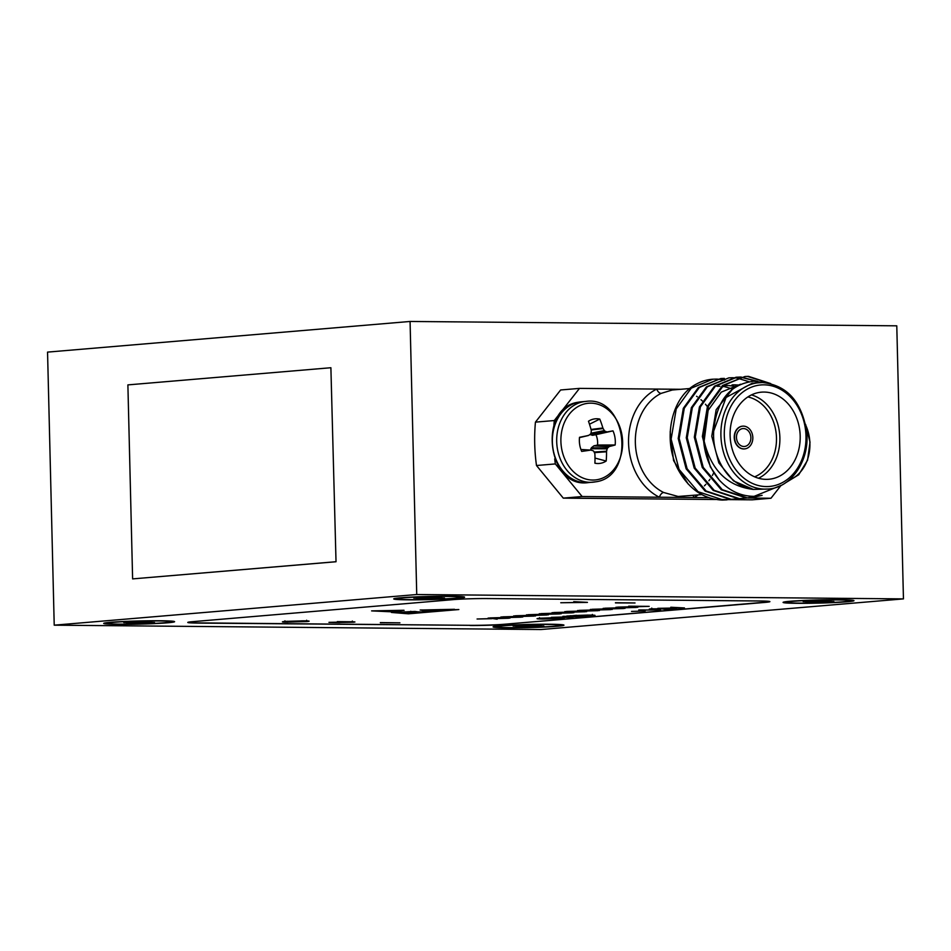 <?xml version="1.0" encoding="UTF-8"?>
<svg xmlns="http://www.w3.org/2000/svg" width="951" height="951" viewBox="0 0 951 951"><rect width="100%" height="100%" fill="white"/><g stroke="black" fill="none" stroke-linecap="round" stroke-linejoin="round"><path stroke-width="1.43" d="M547.36 624.438A31.561 1.415 -1.4 0 1 560.032 625.199A31.561 1.415 -1.4 0 1 543.318 626.923A31.561 1.415 -1.4 0 1 509.665 627.624A31.561 1.415 -1.4 0 1 496.981 626.745A31.561 1.415 -1.4 0 1 514.966 625.092A31.561 1.415 -1.4 0 1 547.36 624.438A31.561 1.415 -1.4 0 1 560.032 625.199A31.561 1.415 -1.4 0 1 543.318 626.923A31.561 1.415 -1.4 0 1 509.665 627.624A31.561 1.415 -1.4 0 1 496.981 626.745A31.561 1.415 -1.4 0 1 514.966 625.092A31.561 1.415 -1.4 0 1 547.36 624.438M533 626.233L543.877 626.008L534.521 625.817L541 625.199L536.328 625.152L513.148 626.055L522.503 626.245L516.024 626.875L540.406 626.305L543.877 626.008L534.521 625.817L541 625.199L536.328 625.152L513.148 626.055L522.503 626.245L516.024 626.875L520.696 626.911L533 626.233L532.988 625.437L533 626.233M157.997 620.944A31.561 1.415 -1.4 0 1 170.669 621.704A31.561 1.415 -1.4 0 1 153.955 623.428A31.561 1.415 -1.4 0 1 120.29 624.141A31.561 1.415 -1.4 0 1 107.618 623.25A31.561 1.415 -1.4 0 1 125.603 621.597A31.561 1.415 -1.4 0 1 157.997 620.944M143.637 622.75L154.514 622.513L145.158 622.323L151.637 621.704L123.773 622.572L133.128 622.762L126.661 623.38L131.333 623.416L143.637 622.75L143.613 621.942M448.016 596.443A31.561 1.415 -1.4 0 1 460.688 597.192A31.561 1.415 -1.4 0 1 443.962 598.916A31.561 1.415 -1.4 0 1 410.309 599.629A31.561 1.415 -1.4 0 1 397.637 598.738A31.561 1.415 -1.4 0 1 415.623 597.085A31.561 1.415 -1.4 0 1 448.016 596.443M433.656 598.238L444.533 598.013L435.178 597.81L441.644 597.192L413.792 598.06L423.147 598.25L416.669 598.868L421.352 598.916L433.656 598.238L433.632 597.43M837.379 599.926A31.561 1.415 -1.4 0 1 850.051 600.687A31.561 1.415 -1.4 0 1 833.326 602.411A31.561 1.415 -1.4 0 1 799.672 603.112A31.561 1.415 -1.4 0 1 787 602.233A31.561 1.415 -1.4 0 1 804.986 600.58A31.561 1.415 -1.4 0 1 837.379 599.926M823.019 601.721L833.896 601.496L824.541 601.305L831.019 600.687L826.336 600.64L803.155 601.543L812.511 601.745L806.044 602.363L810.716 602.399L823.019 601.721L822.995 600.925M430.09 611.267L425.216 611.22L430.09 611.267M400.74 597.775A35.449 1.581 178.6 0 0 393.773 598.809A35.449 1.581 178.6 0 0 417.132 599.819A35.449 1.581 178.6 0 0 457.586 598.286A35.449 1.581 178.6 0 0 464.552 597.085A35.449 1.581 178.6 0 0 439.398 596.265A35.449 1.581 178.6 0 0 400.74 597.775M110.72 622.287A35.449 1.581 178.6 0 0 103.754 623.321A35.449 1.581 178.6 0 0 127.113 624.332A35.449 1.581 178.6 0 0 167.566 622.798A35.449 1.581 178.6 0 0 174.532 621.597A35.449 1.581 178.6 0 0 149.378 620.777A35.449 1.581 178.6 0 0 110.72 622.287M500.083 625.782A35.449 1.581 178.6 0 0 493.117 626.816A35.449 1.581 178.6 0 0 516.488 627.815A35.449 1.581 178.6 0 0 556.941 626.293A35.449 1.581 178.6 0 0 563.907 625.08A35.449 1.581 178.6 0 0 538.741 624.26A35.449 1.581 178.6 0 0 500.083 625.782M790.103 601.27A35.449 1.581 178.6 0 0 783.137 602.304A35.449 1.581 178.6 0 0 806.496 603.314A35.449 1.581 178.6 0 0 846.949 601.781A35.449 1.581 178.6 0 0 853.915 600.568A35.449 1.581 178.6 0 0 828.761 599.748A35.449 1.581 178.6 0 0 790.103 601.27M903.45 598.892L416.74 594.53L410.071 321.462L47.55 352.108L54.219 625.176L540.929 629.538L903.45 598.892L896.781 325.824L410.071 321.462M336.024 561.744L330.889 367.728L127.886 384.893L132.617 578.897L336.024 561.744L330.889 367.728M420.33 609.948L423.54 610.649L454.519 609.294L420.164 610.043M421.65 609.924L424.443 610.185L423.54 610.649M410.297 611.648L422.708 611.945L425.858 611.445L424.491 611.029L458.846 609.543L408.407 613.811L391.467 612.456L422.506 611.873M421.78 612.278L404.223 611.909L416.871 611.636M414.636 612.087L407.48 611.766L415.361 611.445M410.297 611.743L414.493 611.671M411.712 611.588L410.594 611.315M652.98 608.723L652.98 608.878C651.09 609.068 651.483 609.175 654.157 609.222L652.802 609.329C648.939 609.27 648.332 609.115 650.971 608.854L676.53 608.64L666.271 609.508L660.374 608.64L651.768 609.068L651.744 608.093M649.307 609.115L650.971 608.854M631.523 611.422L645.135 611.006L631.523 611.422M572.93 617.401L551.295 617.33L577.519 616.605L562.909 616.343L583.189 616.533L557.001 617.258L572.93 617.401M632.356 606.809L617.674 607.13L631.488 606.738L628.718 606.191L649.188 606.358L634.769 606.762L637.764 607.32L632.344 606.536M606.786 608.973L592.116 609.282L605.93 608.89L603.148 608.355L623.63 608.521L609.211 608.925L612.194 609.484L606.786 608.699M581.227 611.136L566.546 611.445L580.372 611.053L577.59 610.518L598.06 610.685L583.652 611.089L586.636 611.648L581.216 610.851M555.669 613.3L540.988 613.609L554.802 613.217L552.032 612.67L572.502 612.836L558.082 613.24L561.078 613.811L555.657 613.015M530.099 615.452L515.43 615.773L529.243 615.38L526.462 614.833L546.944 615L532.524 615.404L535.508 615.963L530.099 615.178M504.541 617.615L489.86 617.924L503.685 617.532L500.904 616.997L521.374 617.163L506.966 617.568L509.95 618.126L504.529 617.342M615.463 602.91L635.018 602.97L615.452 602.72M587.433 602.399L560.769 602.756L583.236 602.352L573.738 601.65L587.433 602.363M287.927 622.168C281.829 622.085 280.854 621.823 285.027 621.419L303.714 620.825C309.8 620.92 310.715 621.181 306.472 621.597L287.927 622.037M282.423 621.823L285.027 621.419M309.134 621.181L306.46 621.312M187.87 622.334A24.286 1.082 178.6 0 0 197.546 622.881L470.103 625.318A24.286 1.082 178.6 0 0 504.078 624.272L765.08 602.209A24.286 1.082 178.6 0 0 769.799 601.543M339.852 622.572L328.963 622.346L351.074 621.906L337.284 621.633L349.54 621.752C354.747 621.764 356.031 621.93 353.392 622.227L339.852 622.441M354.937 621.99L353.38 621.811M380.364 622.786L399.919 622.834L380.352 622.596M491.762 618.697L477.081 619.006L490.894 618.614L488.125 618.079L508.595 618.245L494.175 618.649L497.171 619.208L491.75 618.412M517.32 616.533L502.651 616.854L516.464 616.462L513.683 615.915L534.153 616.082L519.745 616.486L522.729 617.044L517.308 616.26M542.878 614.382L528.209 614.691L542.022 614.298L539.241 613.752L559.723 613.918L545.303 614.322L548.299 614.881L542.878 614.096M568.448 612.218L553.767 612.527L567.581 612.135L564.811 611.6L585.281 611.755L570.862 612.171L573.857 612.729L568.436 611.933M594.006 610.055L579.337 610.364L593.151 609.971L590.369 609.436L610.839 609.603L596.432 610.007L599.415 610.566L594.006 609.781M619.565 607.891L604.895 608.212L618.709 607.82L615.939 607.273L636.409 607.439L621.99 607.844L624.985 608.402L619.565 607.618M541.951 618.091L541.951 618.269C538.349 618.602 538.944 618.816 543.722 618.911L559.545 618.388C562.695 618.114 562.612 617.924 559.319 617.817L552.198 618.221L558.594 617.686C564.87 617.758 565.845 618.007 561.506 618.412L542.439 619.03C536.305 618.923 535.461 618.661 539.918 618.245L550.998 617.817L539.609 618.637L539.586 617.674M559.545 618.388C562.695 618.114 562.612 617.924 559.319 617.817L559.319 617.698M564.276 618.007L561.506 618.162M537.042 618.685L539.918 618.245M591.736 615.57L566.784 616.022L589.572 615.071C595.813 615.154 596.539 615.392 591.748 615.808L595.017 615.368M638.775 610.126L660.648 609.983L638.763 609.936M684.47 607.974L657.795 608.331L680.274 607.927L670.776 607.237L684.47 607.939M402.844 610.28L393.369 611.445L394.083 611.933C390.659 611.469 405.423 610.78 403.937 610.269L403.973 610.316M403.937 610.269L371.603 610.887L394.083 611.933M416.74 594.53L54.219 625.176M504.078 624.272L765.091 602.399A24.286 1.082 -1.4 0 0 769.894 601.626A24.286 1.082 -1.4 0 0 760.122 600.996L487.566 598.559A24.286 1.082 -1.4 0 0 453.591 599.606L192.589 621.669A24.286 1.082 -1.4 0 0 187.775 622.429A24.286 1.082 -1.4 0 0 197.546 623.071L470.103 625.318M504.078 624.462A24.286 1.082 -1.4 0 1 470.103 625.508M302.347 620.825L284.955 621.788L284.931 620.813M287.166 621.253L287.166 621.431C283.671 621.764 284.373 621.978 289.282 622.061L304.332 621.585L306.662 621.217L306.638 620.242M304.332 621.585C307.958 621.241 307.292 621.027 302.359 620.944M570.208 615.725L586.339 616.07L591.879 615.559L592.33 614.441M576.484 615.309L570.22 615.927M588.205 615.059L576.496 615.452M591.879 615.559L588.217 615.178M422.826 611.683L427.677 611.79L422.826 611.683M394.225 612.337L408.395 613.466L450.584 609.9M420.057 612.289L414.66 612.432L420.057 612.289M431.267 610.875L430.149 610.78M427.7 611.576C433.252 611.362 432.8 611.303 426.369 611.398L431.516 610.982M375.039 610.815L393.369 611.624M424.443 610.269L440.693 609.567M132.617 578.897L335.632 561.744M743.456 428.556A8.987 7.192 85.2 0 0 742.921 428.568A8.987 7.192 85.2 0 0 736.49 437.793A8.987 7.192 85.2 0 0 743.896 446.495A8.987 7.192 85.2 0 0 744.443 446.483A8.987 7.192 85.2 0 0 750.874 437.258A8.987 7.192 85.2 0 0 743.456 428.556M742.576 426.167A11.412 9.141 85.2 0 0 742.434 426.179A11.412 9.141 85.2 0 0 734.255 437.888A11.412 9.141 85.2 0 0 743.67 448.943A11.412 9.141 85.2 0 0 744.348 448.92A11.412 9.141 85.2 0 0 744.502 448.908M743.955 448.92A11.412 9.141 85.2 0 0 744.645 448.896A11.412 9.141 85.2 0 0 752.812 437.187A11.412 9.141 85.2 0 0 743.397 426.131A11.412 9.141 85.2 0 0 742.719 426.155A11.412 9.141 85.2 0 0 734.552 437.864A11.412 9.141 85.2 0 0 743.955 448.92M764.069 392.062A43.71 34.985 85.2 0 0 761.466 392.157A43.71 34.985 85.2 0 0 730.166 437.032A43.71 34.985 85.2 0 0 766.209 479.363A43.71 34.985 85.2 0 0 768.824 479.268A43.71 34.985 85.2 0 0 800.124 434.393A43.71 34.985 85.2 0 0 764.069 392.062M752.039 383.324L726.088 397.47L713.726 430.969C711.681 459.06 730.534 486.983 753.311 489.408L768.182 489.016A53.363 42.724 -94.8 0 1 764.996 489.135A53.363 42.724 -94.8 0 1 720.989 437.436A53.363 42.724 -94.8 0 1 759.195 382.659A53.363 42.724 -94.8 0 1 762.393 382.54M747.545 376.441L769.062 383.205M760.372 495.721L750.696 497.849M762.096 495.364L746.487 498.039L721.274 489.753L702.254 467.464L694.313 437.151L699.425 406.945L714.463 386.201L735.955 377.262L740.484 377.048M732.662 388.995L716.174 409.679L711.776 436.224L718.825 462.864L733.53 480.909L753.311 489.408C726.647 486.211 710.028 469.093 703.443 438.066L708.459 406.184L723.497 385.44L744.99 376.489L748.52 376.358L770.714 383.574M751.183 497.813L747.462 497.955L722.261 489.67L703.229 467.381L695.3 437.068L700.4 406.862L715.437 386.118L736.93 377.178M730.534 499.406L723.295 500L698.093 491.715L679.062 469.425L671.133 439.112L676.232 408.906L691.27 388.163L712.763 379.211L716.317 379.092M716.804 379.092L720.394 379.354M720.894 379.425L724.519 380.091M727.016 499.857L722.32 500.083C703.49 499.132 688.75 488.945 678.087 469.509C662.181 439.671 671.156 396.71 696.679 383.919A60.709 48.596 85.2 0 1 712.204 379.259L712.763 379.211M724.353 378.403L720.81 378.534L699.318 387.473L684.292 408.229L679.18 438.423L687.121 468.736L706.141 491.037L731.355 499.323L738.594 498.728M735.064 499.18L730.368 499.406L705.167 491.12L686.135 468.819L678.206 438.506L683.317 408.312L698.343 387.556L720.81 378.534M746.654 498.039L739.403 498.633L714.201 490.359L695.169 468.058L687.24 437.745L692.352 407.551L707.378 386.795L728.87 377.856L732.425 377.725M732.924 377.737L736.514 377.999M737.013 378.058L748.984 381.696M736.443 377.214L739.997 377.131M740.496 377.155L756.473 381.303M743.123 498.49L738.428 498.716L713.226 490.443L694.194 468.142L686.265 437.829L691.365 407.634L706.403 386.879L728.87 377.856M740.972 377.048L757.828 381.41M703.443 438.066A60.709 48.596 -94.8 0 0 719.241 480.029C729.346 490.906 740.984 496.339 754.143 496.327L781.044 485.402M764.128 382.587L753.893 381.256C730.463 383.942 717.113 399.919 713.821 429.163M688.203 484.071L673.57 460.581L670.17 431.79M554.706 458.893A151.768 121.49 85.2 0 0 555.336 463.922L582.143 496.541L659.4 497.23A4.862 2.615 116.3 0 1 663.62 492.487L678.122 496.47L701.707 494.627M680.69 389.292L656.761 389.078A58.225 46.611 -94.8 0 0 628.552 442.893A58.225 46.611 -94.8 0 0 659.4 497.23L708.59 497.682M747.819 498.027L770.976 498.241L781.021 485.426M689.962 388.507L672.321 389.993L661.207 393.357A4.862 2.782 -116.1 0 1 656.761 389.078L579.492 388.388L554.278 420.544A151.768 121.49 85.2 0 0 553.91 425.204M582.143 496.541L563.289 498.134L715.675 499.501M717.256 499.513L728.739 499.62M729.12 499.62L752.134 499.834L770.976 498.241M563.289 498.134L536.495 465.514A151.768 121.49 -94.8 0 1 535.437 422.137L560.638 389.981L579.492 388.388M555.336 463.922L536.495 465.514M535.437 422.137L554.278 420.544M719.241 480.029L710.302 466.786L702.373 436.461L707.485 406.267L722.51 385.524L744.99 376.489M704.085 441.371L708.126 410.368L721.262 392.133L740.532 384.24M733.031 384.893L736.074 384.87M737.096 384.929L738.761 385.096M724.971 385.571L728.014 385.547M729.037 385.607L732.115 385.975M733.15 386.165L735.777 386.807M716.923 386.249L719.966 386.237M722.332 386.415L724.056 386.653M725.09 386.843L728.204 387.628M729.239 387.96L732.389 389.173M751.468 394.903A43.71 34.985 -94.8 0 1 779.701 434.476A43.71 34.985 -94.8 0 1 758.518 478.234M754.618 476.831A41.285 33.047 85.2 0 0 776.313 434.762A41.285 33.047 85.2 0 0 747.866 396.936M693.327 495.34A4.862 2.782 -116.1 0 0 693.719 497.539A58.225 46.611 -94.8 0 0 698.296 494.912M805.806 425.37A38.504 30.824 -94.8 0 1 789.104 480.089M581.679 451.416A22.42 17.95 -94.8 0 1 579.67 444.533A22.42 17.95 -94.8 0 1 579.516 437.294A61.363 1.189 -11.7 0 1 588.277 435.546L588.764 435.332A61.09 12.494 -30.1 0 0 590.523 434.048L591.035 433.133A61.09 30.491 -74.4 0 0 591.296 430.815L591.249 430.232A61.363 32.215 -100.5 0 0 588.479 421.245A22.42 17.95 -94.8 0 1 589.168 420.817A22.42 17.95 -94.8 0 1 593.947 419.011A22.42 17.95 -94.8 0 1 599.76 419.082A61.363 40.786 78.7 0 1 602.875 427.998L603.112 428.544A61.09 36.661 50.3 0 1 604.349 430.577L605.109 431.255A61.09 15.323 6.5 0 1 606.845 431.861L607.249 431.897A61.363 1.189 -11.7 0 1 612.991 430.862A22.42 17.95 -94.8 0 1 615.154 444.997A61.363 7.37 174.3 0 1 609.484 446.471L609.115 446.673A61.09 21.017 155.6 0 1 607.665 447.933L607.142 448.86A61.09 39.015 108.3 0 1 606.583 451.202L606.524 451.784A61.363 40.786 78.7 0 1 606.179 461.033A22.42 17.95 -94.8 0 1 600.723 463.268A22.42 17.95 -94.8 0 1 594.91 463.196A61.363 32.215 -100.5 0 0 594.886 454.019L594.767 453.472A61.09 28.138 -125.9 0 0 593.84 451.416L593.079 450.726A61.09 6.8 -167.6 0 0 591.035 450.144L590.512 450.12A61.363 7.37 174.3 0 1 581.679 451.416M597.585 479.613A38.504 30.824 -94.8 0 1 561.435 447.434A38.504 30.824 -94.8 0 1 585.935 403.604A38.504 30.824 -94.8 0 1 622.085 435.784A38.504 30.824 -94.8 0 1 597.585 479.613M591.035 450.144L580.918 449.502M588.324 435.534L579.48 437.615L588.764 435.332M594.993 458.073L606.179 461.033M590.607 450.096L591.356 447.79L593.852 445.864L597.525 445.044A16.583 13.278 85.2 0 0 595.932 434.678L592.699 435.296L589.846 434.548M597.525 445.044L615.154 444.997M595.932 434.678L612.991 430.862M589.489 424.217L599.76 419.082M526.188 625.817L526.212 626.447L526.188 625.817M136.825 622.323L136.837 622.953M426.844 597.822L426.856 598.441M816.208 601.305L816.22 601.935M766.387 486.579A50.938 40.774 85.2 0 0 805.984 436.081A50.938 40.774 85.2 0 0 763.903 384.834A50.938 40.774 85.2 0 0 724.305 435.344A50.938 40.774 85.2 0 0 766.387 486.579M661.207 393.357A53.363 42.724 85.2 0 0 635.351 442.679A53.363 42.724 85.2 0 0 663.62 492.487M595.338 481.86A40.548 32.465 -94.8 0 1 592.616 482.24A40.548 32.465 -94.8 0 1 557.262 447.957A40.548 32.465 -94.8 0 1 583.07 401.798A40.548 32.465 -94.8 0 1 585.78 401.417L581.465 401.786A40.548 32.465 -94.8 0 0 578.755 402.154A40.548 32.465 -94.8 0 0 552.935 448.325A40.548 32.465 -94.8 0 0 588.3 482.597C547.289 488.897 537.386 407.278 578.541 402.19L581.465 401.786M594.28 445.662L609.484 446.471M609.115 446.673L593.852 445.864M591.356 447.79L607.665 447.933M607.142 448.86L590.833 448.717M594.137 452.058L606.583 451.202M606.524 451.784L594.387 452.628M591.035 429.448L602.875 427.998M603.112 428.544L591.177 429.995M591.023 433.216L604.349 430.577M592.223 435.273L606.845 431.861M605.109 431.255L590.357 434.167M607.249 431.897L592.699 435.296M559.295 624.498L560.032 625.199L559.295 624.498M497.694 625.996L496.981 626.745L497.694 625.996M169.932 621.003L170.669 621.704M108.319 622.513L107.618 623.25M459.951 596.491L460.688 597.192M398.338 598.001L397.637 598.738M849.314 599.986L850.051 600.687M787.701 601.496L787 602.233M352.369 622.025L352.345 621.062M561.863 618.031L561.839 617.068M768.182 489.016C791.006 487.911 809.8 460.807 806.733 432.099C801.871 401.714 787.119 385.191 762.464 382.528L751.944 383.265M734.041 384.786L732.02 384.953M696.572 396.27L697.309 396.781M700.946 399.682L702.337 400.953M705.428 404.199L707.366 406.553M713.773 472.802L712.382 475.429M709.957 479.28L708.899 480.73M705.892 484.332L704.418 485.854M805.604 424.372L810.026 442.132L807.565 460.177L798.745 474.739L785.383 482.894M588.3 482.597L595.54 481.836C636.695 476.748 626.792 395.117 585.78 401.417M580.906 449.466L590.785 450.108"/></g></svg>
